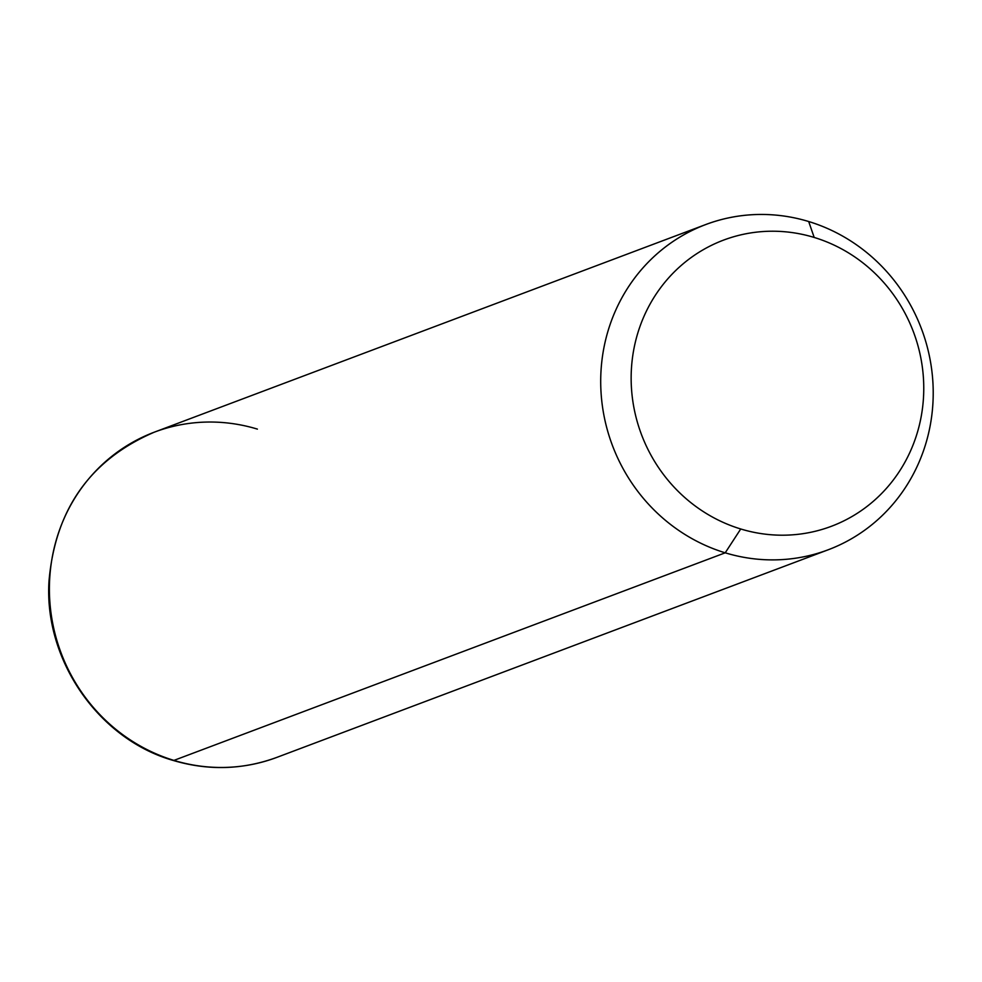 <?xml version="1.0" encoding="UTF-8"?>
<svg xmlns="http://www.w3.org/2000/svg" width="982" height="982" viewBox="0 0 982 982"><rect width="100%" height="100%" fill="white"/><g stroke="black" fill="none" stroke-linecap="round" stroke-linejoin="round"><path stroke-width="1.47" d="M725.219 552.817L740.735 528.979A152.91 145.348 69.4 0 0 919.078 426.274A152.91 145.348 69.4 0 0 814.188 237.448L808.689 221.527A173.765 165.172 -110.6 0 1 927.892 436.094A173.765 165.172 -110.6 0 1 725.219 552.817A173.765 165.172 -110.6 0 1 606.029 338.238A173.765 165.172 -110.6 0 1 808.689 221.527L814.188 237.448A152.91 145.348 69.4 0 0 635.833 340.153A152.91 145.348 69.4 0 0 740.735 528.979L725.219 552.817A173.765 165.172 69.4 0 0 828.194 549.785A173.765 165.172 69.4 0 0 932.9 382.293A173.765 165.172 69.4 0 0 808.689 221.527A173.765 165.172 69.4 0 0 705.727 224.547A173.765 165.172 69.4 0 0 601.021 392.051A173.765 165.172 69.4 0 0 725.219 552.817L173.924 760.399L725.219 552.817M740.735 528.979A152.91 145.348 -110.6 0 1 635.833 340.153A152.91 145.348 -110.6 0 1 814.188 237.448A152.91 145.348 -110.6 0 1 919.078 426.274A152.91 145.348 -110.6 0 1 740.735 528.979M257.394 429.109A173.765 165.172 69.4 0 0 154.419 432.129C90.295 459.662 55.139 509.425 48.977 581.418C44.055 660.309 98.703 739.237 173.213 760.449C208.393 770.845 242.959 769.814 276.887 757.368A173.765 165.172 -110.6 0 1 173.924 760.399A173.765 165.172 -110.6 0 1 49.714 599.621A173.765 165.172 -110.6 0 1 154.419 432.129A173.765 165.172 69.4 0 0 49.714 599.621A173.765 165.172 69.4 0 0 173.924 760.399A13.895 3.486 106.9 0 1 173.213 760.449A13.895 3.486 -73.1 0 0 173.924 760.399A173.765 165.172 69.4 0 0 276.887 757.368L828.194 549.785M154.419 432.129L705.727 224.547"/></g></svg>
